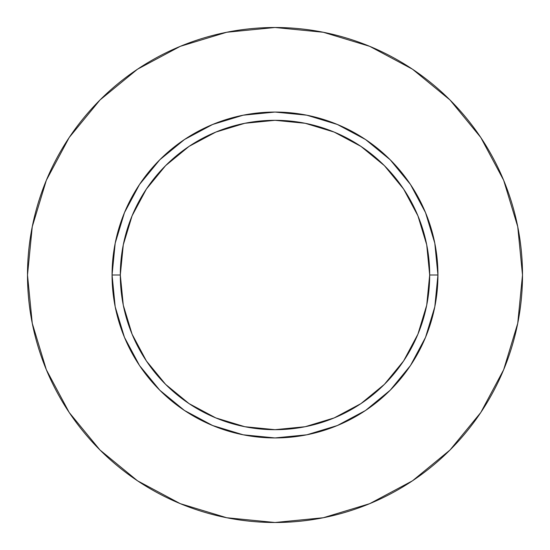 <?xml version="1.0" encoding="UTF-8"?>
<svg xmlns="http://www.w3.org/2000/svg" width="550" height="550" viewBox="0 0 550 550"><rect width="100%" height="100%" fill="white"/><g stroke="black" fill="none" stroke-linecap="round" stroke-linejoin="round"><path stroke-width="0.82" d="M429.688 275L437.938 275A162.938 162.938 0 0 1 275 437.938A162.938 162.938 0 0 1 112.062 275L120.312 275A154.688 154.688 0 0 1 275 120.312A154.688 154.688 0 0 1 429.688 275A154.688 154.688 0 0 1 275 429.688A154.688 154.688 0 0 1 120.312 275L123.282 305.181L132.089 334.194L146.382 360.938L165.619 384.381L189.062 403.618L215.806 417.911L244.819 426.717L275 429.688L305.181 426.717L334.194 417.911L360.938 403.618L384.381 384.381L403.618 360.938L417.911 334.194L426.717 305.181L429.688 275L426.717 244.819L417.911 215.806L403.618 189.062L384.381 165.619L360.938 146.382L334.194 132.089L305.181 123.282L275 120.312L244.819 123.282L215.806 132.089L189.062 146.382L165.619 165.619L146.382 189.062L132.089 215.806L123.282 244.819L120.312 275L112.062 275L115.191 243.21L124.465 212.644L139.521 184.477L159.789 159.789L184.477 139.521L212.644 124.465L243.21 115.191L275 112.062L306.79 115.191L337.356 124.465L365.523 139.521L390.211 159.789L410.479 184.477L425.535 212.644L434.809 243.21L437.938 275L434.809 306.79L425.535 337.356L410.479 365.523L390.211 390.211L365.523 410.479L337.356 425.535L306.79 434.809L275 437.938L243.21 434.809L212.644 425.535L184.477 410.479L159.789 390.211L139.521 365.523L124.465 337.356L115.191 306.79L112.062 275A162.938 162.938 0 0 1 275 112.062A162.938 162.938 0 0 1 437.938 275L429.688 275M27.5 275A247.5 247.5 0 0 1 275 27.5A247.5 247.5 0 0 1 522.5 275A247.5 247.5 0 0 1 275 522.5A247.5 247.5 0 0 1 27.5 275L32.258 323.283L46.338 369.717L69.211 412.507L99.99 450.01L137.493 480.789L180.283 503.663L226.717 517.743L275 522.5L323.283 517.743L369.717 503.663L412.507 480.789L450.01 450.01L480.789 412.507L503.663 369.717L517.743 323.283L522.5 275L517.743 226.717L503.663 180.283L480.789 137.493L450.01 99.99L412.507 69.211L369.717 46.338L323.283 32.258L275 27.5L226.717 32.258L180.283 46.338L137.493 69.211L99.99 99.99L69.211 137.493L46.338 180.283L32.258 226.717L27.5 275M480.789 137.493L450.01 99.99L412.569 69.259M137.493 69.211L99.99 99.99L69.259 137.431M69.211 412.507L99.99 450.01L137.431 480.741M412.507 480.789L450.01 450.01L480.741 412.569"/></g></svg>
